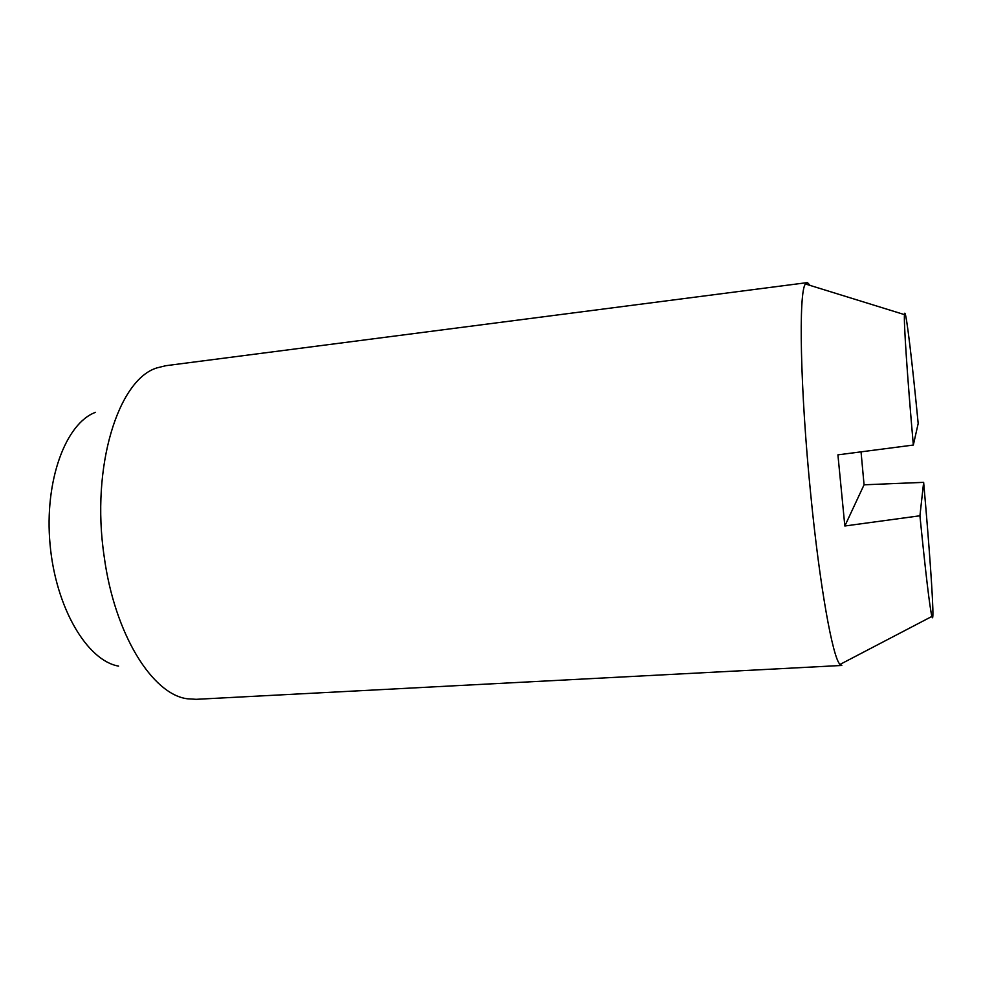 <?xml version="1.0" encoding="UTF-8"?>
<svg xmlns="http://www.w3.org/2000/svg" width="982" height="982" viewBox="0 0 982 982"><rect width="100%" height="100%" fill="white"/><g stroke="black" fill="none" stroke-linecap="round" stroke-linejoin="round"><path stroke-width="1.47" d="M807.032 282.644L165.897 365.685L157.243 367.808C118.564 378.978 90.663 466.217 104.141 556.291C114.563 634.495 152.541 694.458 187.316 698.779L196.204 699.319L841.807 665.452L840.027 664.421C832.761 658.026 819.761 586.512 810.776 494.867C800.097 389.093 798.427 291.531 805.461 283.982L807.548 282.669L810.113 285.418M118.589 666.115C87.312 660.763 55.716 608.018 50.057 544.396C44.165 480.812 65.733 423.23 95.536 412.317M918.182 423.5C912.303 362.849 906.435 313.172 904.827 313.172L904.471 314.621C903.698 321.998 907.294 376.388 913.334 445.055L918.182 423.5M861.042 451.843L864.062 484.801L923.645 482.346L919.925 515.783L844.839 525.996L837.916 454.85L913.334 445.055M919.925 515.783C925.719 573.648 929.708 607.207 931.893 616.438C932.458 618.586 932.79 618.169 932.888 615.162C933.293 602.567 929.168 544.74 923.645 482.346M864.062 484.801L844.839 525.996M904.471 314.621L805.461 283.982M931.893 616.438L840.027 664.421"/></g></svg>
